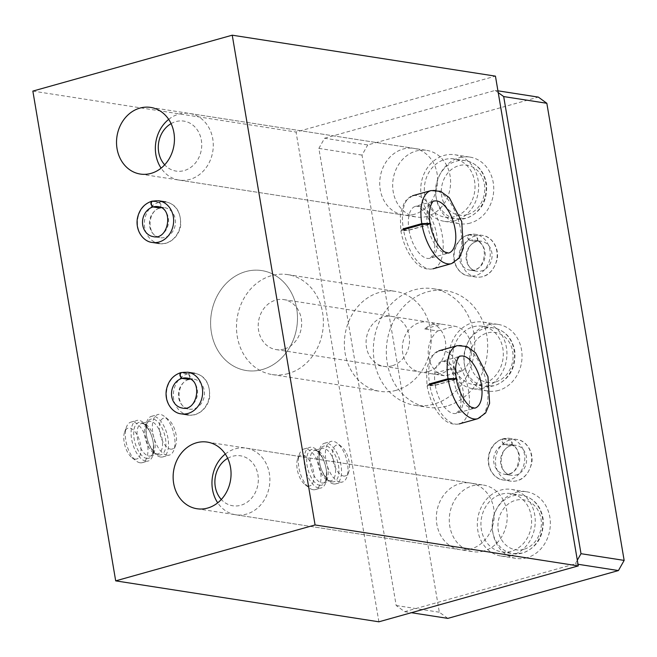 <?xml version="1.0" encoding="UTF-8"?>
<svg xmlns="http://www.w3.org/2000/svg" width="657" height="657" viewBox="0 0 657 657"><rect width="100%" height="100%" fill="white"/><g stroke="black" fill="none" stroke-linecap="round" stroke-linejoin="round"><path stroke-width="0.49" stroke-dasharray="3.29 2.46" d="M378.892 621.809L296.052 132.041L495.444 76.138M32.85 91.093L296.052 132.041M446.653 406.166A59.007 50.474 98.8 0 1 427.921 407.332A59.007 50.474 98.8 0 1 387.121 341.262A59.007 50.474 98.8 0 1 446.062 290.723A59.007 50.474 98.8 0 1 487.675 345.878A59.007 50.474 98.8 0 1 446.653 406.166M414.206 214.338A33.721 28.842 98.8 0 1 403.505 215.003A33.721 28.842 98.8 0 1 380.189 177.25A33.721 28.842 98.8 0 1 413.869 148.367A33.721 28.842 98.8 0 1 437.652 179.887A33.721 28.842 98.8 0 1 414.206 214.338M470.814 549.014A33.721 28.842 98.8 0 1 460.105 549.679A33.721 28.842 98.8 0 1 436.798 511.926A33.721 28.842 98.8 0 1 470.478 483.043A33.721 28.842 98.8 0 1 494.261 514.562A33.721 28.842 98.8 0 1 470.814 549.014M262.324 369.538A50.573 43.263 98.8 0 1 246.268 370.54A50.573 43.263 98.8 0 1 211.299 313.915A50.573 43.263 98.8 0 1 261.823 270.585A50.573 43.263 98.8 0 1 297.49 317.865A50.573 43.263 98.8 0 1 262.324 369.538A50.573 43.263 98.8 0 1 246.268 370.54A50.573 43.263 98.8 0 1 211.299 313.915A50.573 43.263 98.8 0 1 261.823 270.585A50.573 43.263 98.8 0 1 297.49 317.865A50.573 43.263 98.8 0 1 262.324 369.538M396.081 390.348A50.573 43.263 98.8 0 1 380.025 391.35A50.573 43.263 98.8 0 1 345.056 334.717A50.573 43.263 98.8 0 1 395.58 291.396A50.573 43.263 98.8 0 1 431.247 338.675A50.573 43.263 98.8 0 1 396.081 390.348M391.942 365.859A25.286 21.632 98.8 0 1 383.91 366.36A25.286 21.632 98.8 0 1 366.425 338.043A25.286 21.632 98.8 0 1 391.687 316.387A25.286 21.632 98.8 0 1 409.525 340.022A25.286 21.632 98.8 0 1 391.942 365.859M428.183 371.501A25.286 21.632 98.8 0 1 420.16 372.002A25.286 21.632 98.8 0 1 402.667 343.685A25.286 21.632 98.8 0 1 427.929 322.02A25.286 21.632 98.8 0 1 445.766 345.664A25.286 21.632 98.8 0 1 428.183 371.501M433.71 404.154A59.007 50.474 98.8 0 1 414.978 405.312A59.007 50.474 98.8 0 1 374.17 339.25A59.007 50.474 98.8 0 1 433.119 288.702A59.007 50.474 98.8 0 1 474.732 343.857A59.007 50.474 98.8 0 1 433.71 404.154M577.322 560.216L575.277 563.846L404.671 611.675L396.179 605.508L318.867 148.383L324.591 138.233L367.739 144.942L538.346 97.113M324.591 138.233L495.197 90.403L497.932 90.822M495.197 90.403L498.228 92.604M575.277 563.846L578.004 564.273M404.671 611.675L411.339 612.71M447.819 618.385L439.328 612.217L362.015 155.101L367.739 144.942M396.179 605.508L439.328 612.217M318.867 148.383L362.015 155.101M483.757 551.026A33.721 28.842 98.8 0 1 473.056 551.691A33.721 28.842 98.8 0 1 449.741 513.946A33.721 28.842 98.8 0 1 483.421 485.063A33.721 28.842 98.8 0 1 507.204 516.574A33.721 28.842 98.8 0 1 483.757 551.026M427.149 216.35A33.721 28.842 98.8 0 1 416.448 217.015A33.721 28.842 98.8 0 1 393.132 179.262A33.721 28.842 98.8 0 1 426.812 150.379A33.721 28.842 98.8 0 1 450.595 181.899A33.721 28.842 98.8 0 1 427.149 216.35M437.611 330.98L454.66 326.2A25.286 21.632 98.8 0 1 471.258 345.056A25.286 21.632 98.8 0 1 462.249 371.098L445.208 375.878A25.286 21.632 98.8 0 1 428.61 357.014A25.286 21.632 98.8 0 1 437.611 330.98L424.668 328.968A25.286 21.632 98.8 0 1 440.88 324.032A25.286 21.632 98.8 0 1 441.718 324.188L454.66 326.2M470.297 223.06A33.721 28.842 98.8 0 1 459.596 223.725A33.721 28.842 98.8 0 1 436.281 185.98A33.721 28.842 98.8 0 1 469.96 157.097A33.721 28.842 98.8 0 1 493.744 188.608A33.721 28.842 98.8 0 1 470.297 223.06M526.906 557.744A33.721 28.842 98.8 0 1 516.197 558.409A33.721 28.842 98.8 0 1 492.89 520.656A33.721 28.842 98.8 0 1 526.569 491.773A33.721 28.842 98.8 0 1 550.352 523.292A33.721 28.842 98.8 0 1 526.906 557.744M498.606 390.406A33.721 28.842 98.8 0 1 487.896 391.071A33.721 28.842 98.8 0 1 464.581 353.318A33.721 28.842 98.8 0 1 498.261 324.435A33.721 28.842 98.8 0 1 522.044 355.954A33.721 28.842 98.8 0 1 498.606 390.406M288.218 373.57A50.573 43.263 98.8 0 1 272.154 374.564A50.573 43.263 98.8 0 1 237.185 317.939A50.573 43.263 98.8 0 1 287.709 274.618A50.573 43.263 98.8 0 1 323.384 321.889A50.573 43.263 98.8 0 1 288.218 373.57M284.07 349.081A25.286 21.632 98.8 0 1 276.047 349.573A25.286 21.632 98.8 0 1 258.562 321.265A25.286 21.632 98.8 0 1 283.816 299.6A25.286 21.632 98.8 0 1 301.653 323.236A25.286 21.632 98.8 0 1 284.07 349.081M462.249 371.098L449.306 369.086A25.286 21.632 98.8 0 1 441.134 373.513A25.286 21.632 98.8 0 1 433.103 374.014A25.286 21.632 98.8 0 1 432.265 373.858L445.208 375.878M449.306 369.086L432.265 373.858M424.668 328.968L441.718 324.188M168.693 119.369A33.721 28.842 98.8 0 1 189.503 113.464A33.721 28.842 98.8 0 1 213.287 144.975A33.721 28.842 98.8 0 1 189.84 179.427A33.721 28.842 98.8 0 1 179.139 180.092A33.721 28.842 98.8 0 1 161.105 168.143M171.091 123.631A25.286 21.632 98.8 0 1 200.714 137.346A25.286 21.632 98.8 0 1 184.149 170.598A25.286 21.632 98.8 0 1 164.685 164.808M225.302 454.044A33.721 28.842 98.8 0 1 246.112 448.14A33.721 28.842 98.8 0 1 269.887 479.659A33.721 28.842 98.8 0 1 246.449 514.111A33.721 28.842 98.8 0 1 235.74 514.776A33.721 28.842 98.8 0 1 217.713 502.827M227.7 458.315A25.286 21.632 98.8 0 1 257.314 472.03A25.286 21.632 98.8 0 1 240.749 505.274A25.286 21.632 98.8 0 1 221.294 499.492M482.813 383.975A29.499 25.237 98.8 0 1 473.442 384.55A29.499 25.237 98.8 0 1 453.043 351.52A29.499 25.237 98.8 0 1 482.517 326.25A29.499 25.237 98.8 0 1 503.319 353.827A29.499 25.237 98.8 0 1 482.813 383.975M483.503 388.049A33.721 28.842 98.8 0 1 472.794 388.714A33.721 28.842 98.8 0 1 449.478 350.969A33.721 28.842 98.8 0 1 483.166 322.086A33.721 28.842 98.8 0 1 506.941 353.597A33.721 28.842 98.8 0 1 483.503 388.049M511.113 551.313A29.499 25.237 98.8 0 1 501.751 551.896A29.499 25.237 98.8 0 1 481.343 518.858A29.499 25.237 98.8 0 1 510.817 493.588A29.499 25.237 98.8 0 1 531.628 521.165A29.499 25.237 98.8 0 1 511.113 551.313M511.803 555.395A33.721 28.842 98.8 0 1 501.102 556.06A33.721 28.842 98.8 0 1 477.787 518.307A33.721 28.842 98.8 0 1 511.466 489.424A33.721 28.842 98.8 0 1 535.25 520.944A33.721 28.842 98.8 0 1 511.803 555.395M454.504 216.629A29.499 25.237 98.8 0 1 445.142 217.212A29.499 25.237 98.8 0 1 424.742 184.182A29.499 25.237 98.8 0 1 454.209 158.912A29.499 25.237 98.8 0 1 475.019 186.489A29.499 25.237 98.8 0 1 454.504 216.629M455.202 220.711A33.721 28.842 98.8 0 1 444.493 221.376A33.721 28.842 98.8 0 1 421.178 183.632A33.721 28.842 98.8 0 1 454.858 154.748A33.721 28.842 98.8 0 1 478.641 186.26A33.721 28.842 98.8 0 1 455.202 220.711M503.163 438.769L510.366 439.82A21.073 18.026 98.8 0 1 516.813 439.467A21.073 18.026 98.8 0 1 531.39 463.062A21.073 18.026 98.8 0 1 510.333 481.113A21.073 18.026 98.8 0 1 495.477 461.559A21.073 18.026 98.8 0 1 509.881 439.952C512.197 442.136 512.575 444.025 511.015 445.618L504.116 444.543C501.8 442.358 501.422 440.469 502.975 438.876L509.881 439.952M503.147 438.761L509.914 438.391L516.813 439.467C524.795 440.05 533.648 449.831 531.825 463.021C528.006 476.226 520.845 482.254 510.333 481.113L503.434 480.037C495.452 479.462 486.599 469.673 488.422 456.484C490.147 447.499 494.893 441.635 502.654 438.901L502.975 438.876A21.073 18.026 98.8 0 0 488.57 460.483A21.073 18.026 98.8 0 0 503.434 480.037A21.073 18.026 98.8 0 0 524.483 461.986A21.073 18.026 98.8 0 0 509.914 438.391A21.073 18.026 98.8 0 0 503.467 438.745C501.792 440.362 502.055 442.276 504.256 444.502L511.162 445.577L515.909 445.298A15.177 12.976 98.8 0 1 526.397 462.282A15.177 12.976 98.8 0 1 511.245 475.282A15.177 12.976 98.8 0 1 500.544 461.14A15.177 12.976 98.8 0 1 511.015 445.618L511.335 445.586M504.256 444.502A15.177 12.976 98.8 0 1 509.003 444.222L515.909 445.298A15.177 12.976 98.8 0 0 511.162 445.577C512.83 443.96 512.567 442.038 510.366 439.82M468.646 234.697L475.849 235.748A21.073 18.026 98.8 0 1 482.295 235.395A21.073 18.026 98.8 0 1 496.873 258.989A21.073 18.026 98.8 0 1 475.816 277.04A21.073 18.026 98.8 0 1 460.959 257.487A21.073 18.026 98.8 0 1 475.364 235.879C477.68 238.072 478.058 239.953 476.506 241.546L469.599 240.47C467.283 238.286 466.905 236.397 468.457 234.804L475.364 235.879M468.638 234.689L475.397 234.319L482.295 235.395C490.278 235.978 499.131 245.759 497.308 258.948C493.489 272.154 486.328 278.182 475.816 277.04L468.917 275.965C460.935 275.39 452.082 265.6 453.905 252.411C455.63 243.427 460.376 237.563 468.137 234.828L468.457 234.804A21.073 18.026 98.8 0 0 454.053 256.411A21.073 18.026 98.8 0 0 468.917 275.965A21.073 18.026 98.8 0 0 489.966 257.914A21.073 18.026 98.8 0 0 475.397 234.319A21.073 18.026 98.8 0 0 468.95 234.672C467.275 236.29 467.538 238.212 469.739 240.429L476.645 241.505L481.392 241.226A15.177 12.976 98.8 0 1 491.879 258.217A15.177 12.976 98.8 0 1 476.727 271.21A15.177 12.976 98.8 0 1 466.027 257.068A15.177 12.976 98.8 0 1 476.506 241.546L476.818 241.513C463.776 244.043 462.93 269.731 476.727 271.21L469.821 270.134A15.177 12.976 98.8 0 1 459.12 256A15.177 12.976 98.8 0 1 469.599 240.47M469.739 240.429A15.177 12.976 98.8 0 1 474.485 240.15L481.392 241.226A15.177 12.976 98.8 0 0 476.645 241.505C478.312 239.887 478.05 237.965 475.849 235.748M308.026 485.999A16.014 7.728 74.3 0 0 311.927 465.624A16.014 7.728 74.3 0 0 297.695 458.775A16.014 7.728 74.3 0 0 304.905 484.513A16.014 7.728 74.3 0 0 308.026 485.999M313.118 489.703A21.073 10.167 74.3 0 0 315.352 489.588A21.073 10.167 74.3 0 0 319.458 466.552A21.073 10.167 74.3 0 0 303.977 449.002A21.073 10.167 74.3 0 0 299.526 453.88A21.073 10.167 74.3 0 0 309.02 487.74A21.073 10.167 74.3 0 0 313.118 489.703M318.883 488.085A21.073 10.167 74.3 0 0 321.125 487.97A21.073 10.167 74.3 0 0 326.48 471.11A21.073 10.167 74.3 0 0 323.088 459.005A21.073 10.167 74.3 0 0 309.743 447.384A21.073 10.167 74.3 0 0 305.086 468.219A21.073 10.167 74.3 0 0 318.883 488.085M333.649 483.946A21.073 10.167 74.3 0 0 335.891 483.831A21.073 10.167 74.3 0 0 339.998 460.795A21.073 10.167 74.3 0 0 324.509 443.245A21.073 10.167 74.3 0 0 319.154 460.105A21.073 10.167 74.3 0 0 322.546 472.211A21.073 10.167 74.3 0 0 333.649 483.946M340.129 482.131A21.073 10.167 74.3 0 0 342.371 482.016A21.073 10.167 74.3 0 0 346.822 477.138A21.073 10.167 74.3 0 0 337.328 443.278A21.073 10.167 74.3 0 0 330.988 441.43A21.073 10.167 74.3 0 0 326.332 462.257A21.073 10.167 74.3 0 0 340.129 482.131M343.57 476.038A16.014 7.728 74.3 0 0 348.653 472.243A16.014 7.728 74.3 0 0 341.435 446.505A16.014 7.728 74.3 0 0 332.401 456.443A16.014 7.728 74.3 0 0 343.57 476.038M135.005 459.079A16.014 7.728 74.3 0 0 138.906 438.704A16.014 7.728 74.3 0 0 124.674 431.854A16.014 7.728 74.3 0 0 131.885 457.592A16.014 7.728 74.3 0 0 135.005 459.079M140.097 462.783A21.073 10.167 74.3 0 0 142.331 462.668A21.073 10.167 74.3 0 0 146.437 439.632A21.073 10.167 74.3 0 0 130.957 422.09A21.073 10.167 74.3 0 0 126.497 426.96A21.073 10.167 74.3 0 0 135.991 460.82A21.073 10.167 74.3 0 0 140.097 462.783M145.862 461.165A21.073 10.167 74.3 0 0 148.104 461.05A21.073 10.167 74.3 0 0 153.459 444.189A21.073 10.167 74.3 0 0 150.067 432.084A21.073 10.167 74.3 0 0 136.722 420.472A21.073 10.167 74.3 0 0 132.065 441.299A21.073 10.167 74.3 0 0 145.862 461.165M160.628 457.026A21.073 10.167 74.3 0 0 162.87 456.911A21.073 10.167 74.3 0 0 166.968 433.875A21.073 10.167 74.3 0 0 151.488 416.333A21.073 10.167 74.3 0 0 146.133 433.193A21.073 10.167 74.3 0 0 149.525 445.29A21.073 10.167 74.3 0 0 160.628 457.026M167.108 455.211A21.073 10.167 74.3 0 0 169.342 455.096A21.073 10.167 74.3 0 0 173.801 450.226A21.073 10.167 74.3 0 0 164.307 416.357A21.073 10.167 74.3 0 0 157.967 414.51A21.073 10.167 74.3 0 0 153.303 435.345A21.073 10.167 74.3 0 0 167.108 455.211M170.549 449.117A16.014 7.728 74.3 0 0 175.633 445.323A16.014 7.728 74.3 0 0 168.414 419.593A16.014 7.728 74.3 0 0 159.38 429.522A16.014 7.728 74.3 0 0 170.549 449.117M435.271 385.298A26.978 13.017 74.3 0 0 456.344 413.335A26.978 13.017 74.3 0 0 461.6 383.852A26.978 13.017 74.3 0 0 441.783 361.391A26.978 13.017 74.3 0 0 435.246 385.133L426.993 385.331L429.571 383.893A37.934 18.306 74.3 0 1 438.827 350.838A37.934 18.306 74.3 0 1 466.692 382.423A37.934 18.306 74.3 0 1 459.3 423.888A37.934 18.306 74.3 0 1 429.727 384.797L427.116 386.053L435.271 385.298L453.749 380.116L456.36 378.859M435.246 385.133L453.724 379.951L456.303 378.514M409.04 230.205A26.978 13.017 74.3 0 0 430.113 258.242A26.978 13.017 74.3 0 0 435.369 228.759A26.978 13.017 74.3 0 0 415.553 206.298A26.978 13.017 74.3 0 0 409.007 230.04L400.762 230.237L403.341 228.8A37.934 18.306 74.3 0 1 412.588 195.745A37.934 18.306 74.3 0 1 440.461 227.33A37.934 18.306 74.3 0 1 433.07 268.795A37.934 18.306 74.3 0 1 403.488 229.704L400.885 230.96L409.04 230.205L427.518 225.023L430.13 223.766M409.007 230.04L427.493 224.858L430.064 223.413M160.209 207.998L159.897 208.031C161.45 206.438 161.072 204.549 158.756 202.364L151.849 201.288A21.073 18.026 -81.2 0 0 137.444 222.895A21.073 18.026 -81.2 0 0 152.309 242.449M159.897 208.031A15.177 12.976 -81.2 0 0 149.418 223.552A15.177 12.976 -81.2 0 0 160.119 237.694A15.177 12.976 -81.2 0 0 175.279 224.694A15.177 12.976 -81.2 0 0 164.784 207.711A15.177 12.976 -81.2 0 0 160.037 207.99C161.712 206.372 161.45 204.45 159.249 202.225L152.342 201.157A21.073 18.026 -81.2 0 1 158.789 200.804M160.037 207.99L164.784 207.711L157.885 206.635A15.177 12.976 -81.2 0 1 168.373 223.626A15.177 12.976 -81.2 0 1 153.212 236.619L160.119 237.694C146.33 236.208 147.168 210.527 160.209 208.014M188.888 379.45A15.177 12.976 -81.2 0 0 178.408 394.972A15.177 12.976 -81.2 0 0 189.117 409.114C175.32 407.636 176.166 381.947 189.2 379.434L188.888 379.45C190.448 377.857 190.062 375.976 187.746 373.784L180.847 372.708A21.073 18.026 -81.2 0 0 166.443 394.315A21.073 18.026 -81.2 0 0 181.299 413.869M189.035 379.409L193.782 379.13L186.875 378.054A15.177 12.976 -81.2 0 1 197.363 395.046A15.177 12.976 -81.2 0 1 182.211 408.038L189.117 409.114A15.177 12.976 -81.2 0 0 204.27 396.122A15.177 12.976 -81.2 0 0 193.782 379.13A15.177 12.976 -81.2 0 0 189.035 379.409C190.702 377.791 190.44 375.87 188.239 373.652L181.332 372.576A21.073 18.026 -81.2 0 1 187.779 372.223M495.493 381.972A25.286 21.632 98.8 0 1 470.814 350.419A25.286 21.632 98.8 0 1 507.754 340.063A25.286 21.632 98.8 0 1 495.493 381.972M494.031 385.716A29.499 25.237 98.8 0 1 484.661 386.3A29.499 25.237 98.8 0 1 464.261 353.269A29.499 25.237 98.8 0 1 493.736 327.991A29.499 25.237 98.8 0 1 514.538 355.568A29.499 25.237 98.8 0 1 494.031 385.716M523.801 549.309A25.286 21.632 98.8 0 1 499.115 517.757A25.286 21.632 98.8 0 1 536.055 507.401A25.286 21.632 98.8 0 1 523.801 549.309M522.331 553.054A29.499 25.237 98.8 0 1 512.969 553.637A29.499 25.237 98.8 0 1 492.561 520.607A29.499 25.237 98.8 0 1 522.036 495.337A29.499 25.237 98.8 0 1 542.846 522.915A29.499 25.237 98.8 0 1 522.331 553.054M467.193 214.634A25.286 21.632 98.8 0 1 442.514 183.073A25.286 21.632 98.8 0 1 479.446 172.725A25.286 21.632 98.8 0 1 467.193 214.634M465.723 218.379A29.499 25.237 98.8 0 1 456.36 218.962A29.499 25.237 98.8 0 1 435.961 185.931A29.499 25.237 98.8 0 1 465.427 160.653A29.499 25.237 98.8 0 1 486.237 188.231A29.499 25.237 98.8 0 1 465.723 218.379M511.327 445.602C498.293 448.115 497.448 473.804 511.245 475.282L504.338 474.206C520.024 478.148 525 445.068 509.003 444.222A15.177 12.976 98.8 0 1 519.498 461.214A15.177 12.976 98.8 0 1 504.338 474.206A15.177 12.976 98.8 0 1 493.637 460.064A15.177 12.976 98.8 0 1 504.116 444.543M474.485 240.15A15.177 12.976 98.8 0 1 484.981 257.142A15.177 12.976 98.8 0 1 469.821 270.134C485.507 274.076 490.483 240.996 474.485 240.15M319.704 485.293A18.544 8.952 74.3 0 0 326.381 470.355A18.544 8.952 74.3 0 0 323.4 459.703A18.544 8.952 74.3 0 0 310.589 449.938A18.544 8.952 74.3 0 0 307.837 468.975A18.544 8.952 74.3 0 0 319.704 485.293M321.889 482.969A16.86 8.139 74.3 0 0 323.679 482.879A16.86 8.139 74.3 0 0 326.964 464.45A16.86 8.139 74.3 0 0 314.58 450.406A16.86 8.139 74.3 0 0 310.843 467.07A16.86 8.139 74.3 0 0 321.889 482.969M329.272 480.899A16.86 8.139 74.3 0 0 331.054 480.809A16.86 8.139 74.3 0 0 334.339 462.38A16.86 8.139 74.3 0 0 321.955 448.345A16.86 8.139 74.3 0 0 318.226 465A16.86 8.139 74.3 0 0 329.272 480.899M332.007 481.844A18.544 8.952 74.3 0 0 338.544 465.879A18.544 8.952 74.3 0 0 326.48 446.037A18.544 8.952 74.3 0 0 319.253 460.861A18.544 8.952 74.3 0 0 322.234 471.512A18.544 8.952 74.3 0 0 332.007 481.844M146.683 458.372A18.544 8.952 74.3 0 0 153.36 443.434A18.544 8.952 74.3 0 0 150.379 432.782A18.544 8.952 74.3 0 0 137.568 423.018A18.544 8.952 74.3 0 0 134.816 442.054A18.544 8.952 74.3 0 0 146.683 458.372M148.868 456.048A16.86 8.139 74.3 0 0 150.658 455.958A16.86 8.139 74.3 0 0 153.943 437.529A16.86 8.139 74.3 0 0 141.559 423.494A16.86 8.139 74.3 0 0 137.822 440.157A16.86 8.139 74.3 0 0 148.868 456.048M156.243 453.979A16.86 8.139 74.3 0 0 158.033 453.888A16.86 8.139 74.3 0 0 161.318 435.46A16.86 8.139 74.3 0 0 148.934 421.424A16.86 8.139 74.3 0 0 145.205 438.088A16.86 8.139 74.3 0 0 156.243 453.979M158.986 454.923A18.544 8.952 74.3 0 0 165.523 438.958A18.544 8.952 74.3 0 0 153.459 419.125A18.544 8.952 74.3 0 0 146.232 433.949A18.544 8.952 74.3 0 0 149.213 444.6A18.544 8.952 74.3 0 0 158.986 454.923M477.787 418.706A37.934 18.306 74.3 0 0 485.17 377.241A37.934 18.306 74.3 0 0 457.305 345.656M453.749 380.116A26.978 13.017 74.3 0 0 474.83 408.153L456.344 413.335L458.972 410.526C463.045 404.145 460.959 382.924 452.928 370.704C443.689 357.917 442.038 362.073 441.783 361.391L460.261 356.209A26.978 13.017 74.3 0 0 453.724 379.951M451.556 263.613A37.934 18.306 74.3 0 0 458.939 222.148A37.934 18.306 74.3 0 0 431.074 190.563M427.518 225.023A26.978 13.017 74.3 0 0 448.591 253.06L430.113 258.242L432.741 255.433C436.815 249.052 434.729 227.831 426.697 215.611C417.458 202.824 415.807 206.98 415.553 206.298L434.031 201.116A26.978 13.017 74.3 0 0 427.493 224.858M158.756 202.364A21.073 18.026 -81.2 0 0 144.351 223.971A21.073 18.026 -81.2 0 0 159.216 243.525A21.073 18.026 -81.2 0 0 180.264 225.474A21.073 18.026 -81.2 0 0 165.695 201.88A21.073 18.026 -81.2 0 0 159.249 202.225M187.746 373.784A21.073 18.026 -81.2 0 0 173.341 395.391A21.073 18.026 -81.2 0 0 188.206 414.945A21.073 18.026 -81.2 0 0 209.255 396.894A21.073 18.026 -81.2 0 0 194.686 373.299A21.073 18.026 -81.2 0 0 188.239 373.652M196.911 508.732L460.105 549.679M207.275 442.095L470.478 483.043M140.302 174.056L403.505 215.003M150.667 107.42L413.869 148.367M272.154 374.564L380.025 391.35M287.709 274.618L395.58 291.396M383.91 366.36L420.16 372.002M391.687 316.387L427.929 322.02M414.978 405.312L427.921 407.332M433.119 288.702L446.062 290.723M276.047 349.573L433.103 374.014M283.816 299.6L440.88 324.032M179.139 180.092L416.448 217.015M189.503 113.464L426.812 150.379M235.74 514.776L473.056 551.691M246.112 448.14L483.421 485.063M473.442 384.55L484.661 386.3L494.475 385.692C509.011 380.025 515.794 368.659 514.85 351.602C512.501 338.454 505.463 330.586 493.736 327.991L482.517 326.25M472.794 388.714L487.896 391.071M483.166 322.086L498.261 324.435M501.751 551.896L512.969 553.637L522.783 553.03C537.311 547.363 544.103 535.997 543.15 518.94C540.801 505.8 533.763 497.932 522.036 495.337L510.817 493.588M501.102 556.06L516.197 558.409M511.466 489.424L526.569 491.773M445.142 217.212L456.36 218.962L466.174 218.354C480.702 212.687 487.494 201.321 486.55 184.264C484.201 171.116 477.154 163.248 465.427 160.653L454.209 158.912M444.493 221.376L459.596 223.725M454.858 154.748L469.96 157.097M304.905 484.513L309.02 487.74M297.695 458.775L299.526 453.88M315.352 489.588L321.125 487.97M303.977 449.002L309.743 447.384M319.154 460.105L319.253 460.861C318.998 446.202 321.741 449.413 321.955 448.345L314.58 450.406L315.762 450.497C315.845 451.121 317.117 448.567 323.4 459.703L323.088 459.005M322.546 472.211L322.234 471.512C326.192 478.312 328.886 481.417 330.34 480.834L323.679 482.879L324.648 482.181C324.394 481.606 326.808 483.125 326.381 470.355L326.48 471.11M335.891 483.831L342.371 482.016M324.509 443.245L330.988 441.43M341.435 446.505L337.328 443.278M348.653 472.243L346.822 477.138M131.885 457.592L135.991 460.82M124.674 431.854L126.497 426.96M142.331 462.668L148.104 461.05M130.957 422.09L136.722 420.472M146.133 433.193L146.232 433.949C145.977 419.289 148.72 422.492 148.934 421.424L141.559 423.494L142.741 423.584C142.824 424.208 144.097 421.646 150.379 432.782L150.067 432.084M149.525 445.29L149.213 444.6C153.171 451.392 155.865 454.504 157.319 453.913L150.658 455.958L151.627 455.26C151.365 454.693 153.787 456.213 153.36 443.434L153.459 444.189M162.87 456.911L169.342 455.096M151.488 416.333L157.967 414.51M168.414 419.593L164.307 416.357M175.633 445.323L173.801 450.226M459.3 423.888C452.55 425.178 446.514 422.837 441.208 416.867C434.17 408.95 429.473 398.676 427.107 386.053M438.827 350.838L430.992 356.562L426.533 369.103L426.993 385.331M433.07 268.795C426.319 270.076 420.283 267.744 414.978 261.773C407.94 253.857 403.234 243.583 400.877 230.96M412.588 195.745L404.761 201.469L400.302 214.01L400.754 230.237M159.216 243.525C166.993 245.398 178.4 238.762 180.667 225.647C181.045 211.899 176.051 203.982 165.695 201.88M188.206 414.945C195.991 416.817 207.398 410.182 209.665 397.066C210.035 383.327 205.041 375.402 194.686 373.299"/><path stroke-width="0.99" d="M315.081 524.959L115.689 580.862L378.892 621.809L578.283 565.907L495.444 76.138L232.241 35.191L315.081 524.959L578.283 565.907M115.689 580.862L32.85 91.093L232.241 35.191M151.011 173.391A33.721 28.842 98.8 0 1 140.302 174.056A33.721 28.842 98.8 0 1 116.987 136.303A33.721 28.842 98.8 0 1 150.667 107.42A33.721 28.842 98.8 0 1 174.45 138.939A33.721 28.842 98.8 0 1 151.011 173.391M207.612 508.066A33.721 28.842 98.8 0 1 196.911 508.732A33.721 28.842 98.8 0 1 173.596 470.979A33.721 28.842 98.8 0 1 207.275 442.095A33.721 28.842 98.8 0 1 231.059 473.615A33.721 28.842 98.8 0 1 207.612 508.066M497.932 90.822L538.346 97.113L546.838 103.28L624.15 560.405L618.426 570.563L447.819 618.385L411.339 612.71M498.228 92.604L503.689 96.571L546.838 103.28M503.689 96.571L581.002 553.695L624.15 560.405M581.002 553.695L577.322 560.216M578.004 564.273L618.426 570.563M161.105 168.143A33.721 28.842 98.8 0 1 168.693 119.369M164.685 164.808A25.286 21.632 98.8 0 1 171.091 123.631M217.713 502.827A33.721 28.842 98.8 0 1 225.302 454.044M221.294 499.492A25.286 21.632 98.8 0 1 227.7 458.315M429.727 384.797L448.205 379.615A37.934 18.306 74.3 0 0 477.787 418.706L485.613 412.982L489.596 403.308L487.954 376.658L475.553 352.834L466.889 346.444L457.305 345.656A37.934 18.306 74.3 0 0 448.058 378.711L456.303 378.514C453.47 361.358 460.015 354.796 460.261 356.209A26.978 13.017 74.3 0 1 480.078 378.67A26.978 13.017 74.3 0 1 474.83 408.153L471.118 407.126C464.811 403.398 457.798 389.544 456.369 378.859L448.205 379.615M429.571 383.893L448.058 378.711M403.488 229.704L421.975 224.522A37.934 18.306 74.3 0 0 451.556 263.613L459.383 257.889L463.366 248.215L461.723 221.565L449.314 197.741L440.658 191.343L431.074 190.563A37.934 18.306 74.3 0 0 421.819 223.618L430.064 223.413M403.341 228.8L421.819 223.618M430.072 223.413C427.239 206.257 433.784 199.703 434.031 201.116A26.978 13.017 74.3 0 1 453.847 223.577A26.978 13.017 74.3 0 1 448.591 253.06L444.888 252.025C438.58 248.297 431.567 234.45 430.13 223.766L421.975 224.522M160.037 207.99L153.138 206.914C150.938 204.688 150.675 202.775 152.342 201.157L152.038 201.182M159.897 208.031L152.991 206.955C150.675 204.77 150.297 202.882 151.849 201.288M189.035 379.409L182.129 378.333C179.928 376.108 179.665 374.194 181.332 372.576L181.036 372.601M188.888 379.45L181.989 378.375C179.673 376.19 179.295 374.301 180.847 372.708M159.216 243.525L152.309 242.449A21.073 18.026 -81.2 0 0 173.358 224.398A21.073 18.026 -81.2 0 0 158.789 200.804L152.03 201.173M152.991 206.955A15.177 12.976 -81.2 0 0 142.512 222.477A15.177 12.976 -81.2 0 0 153.212 236.619C168.718 240.676 174.015 207.653 157.885 206.635A15.177 12.976 -81.2 0 0 153.138 206.914M188.206 414.945L181.299 413.869A21.073 18.026 -81.2 0 0 202.356 395.818A21.073 18.026 -81.2 0 0 187.779 372.223L181.02 372.593M181.989 378.375A15.177 12.976 -81.2 0 0 171.51 393.904A15.177 12.976 -81.2 0 0 182.211 408.038C197.708 412.095 203.013 379.073 186.875 378.054A15.177 12.976 -81.2 0 0 182.129 378.333M459.3 423.888L477.787 418.706M438.827 350.838L457.305 345.656M433.07 268.795L451.556 263.613M412.588 195.745L431.074 190.563M165.695 201.88L158.789 200.804M152.309 242.449C144.326 241.875 135.473 232.085 137.297 218.896C139.021 209.912 143.768 204.048 151.529 201.313M194.686 373.299L187.779 372.223M181.299 413.869C173.317 413.294 164.472 403.505 166.295 390.315C168.02 381.331 172.758 375.467 180.527 372.733"/></g></svg>
